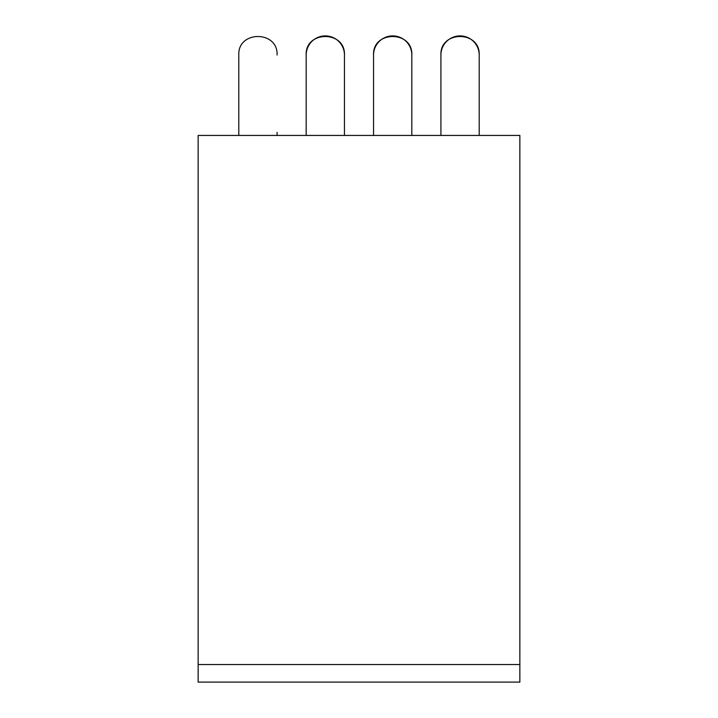 <?xml version="1.0" encoding="UTF-8"?>
<svg xmlns="http://www.w3.org/2000/svg" width="718" height="718" viewBox="0 0 718 718"><rect width="100%" height="100%" fill="white"/><g stroke="black" fill="none" stroke-linecap="round" stroke-linejoin="round"><path stroke-width="1.08" d="M519.859 664.527L519.859 135.433L198.141 135.433L198.141 682.1L519.859 682.1L519.859 664.527L198.141 664.527M277.076 135.433L277.076 132.372M238.798 55.044L238.798 132.372L238.798 55.044C237.622 30.353 278.252 30.353 277.076 55.044C278.252 30.353 237.622 30.353 238.798 55.044M238.798 135.433L238.798 132.372M344.452 135.433L344.452 55.044C345.627 30.353 304.997 30.353 306.173 55.044A19.144 19.144 0 0 1 325.308 35.9A19.144 19.144 0 0 1 344.452 55.044C345.627 30.353 304.997 30.353 306.173 55.044L306.173 135.433M344.452 55.044C345.627 30.344 305.015 30.371 306.173 55.044M411.827 135.433L411.827 55.044C413.003 30.353 372.373 30.353 373.548 55.044A19.144 19.144 0 0 1 392.692 35.9A19.144 19.144 0 0 1 411.827 55.044C413.003 30.353 372.373 30.353 373.548 55.044L373.548 135.433M411.827 55.044C413.003 30.344 372.391 30.371 373.548 55.044M440.924 135.433L440.924 55.044C439.739 30.344 480.387 30.344 479.202 55.044L479.202 135.433L479.202 55.044A19.144 19.144 0 0 0 467.714 37.498M440.924 55.044A19.144 19.144 0 0 1 443.257 45.889M443.482 45.476A19.144 19.144 0 0 1 467.355 37.345"/></g></svg>
